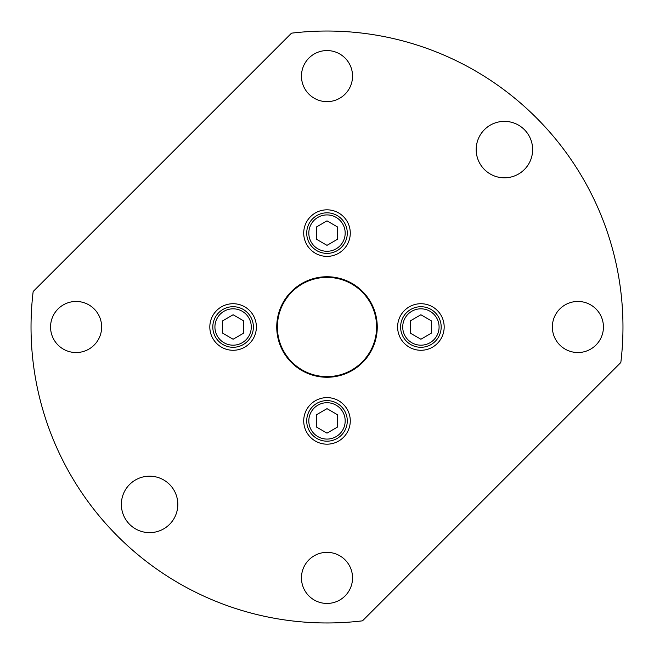 <?xml version="1.0" encoding="UTF-8"?>
<svg xmlns="http://www.w3.org/2000/svg" width="654" height="654" viewBox="0 0 654 654"><rect width="100%" height="100%" fill="white"/><g stroke="black" fill="none" stroke-linecap="round" stroke-linejoin="round"><path stroke-width="0.98" d="M347.282 233.102A20.282 20.282 0 0 0 316.863 215.534A20.282 20.282 0 0 0 316.863 250.67A20.282 20.282 0 0 0 347.282 233.102M337.595 226.987L337.595 239.217L327 245.332L316.405 239.217L316.405 226.987L327 220.872L337.595 226.987M347.282 420.898A20.282 20.282 0 0 0 316.863 403.33A20.282 20.282 0 0 0 316.863 438.466A20.282 20.282 0 0 0 347.282 420.898M337.595 414.783L337.595 427.013L327 433.128L316.405 427.013L316.405 414.783L327 408.668L337.595 414.783M249.566 310.536A23.291 23.291 0 0 1 239.127 349.489A23.291 23.291 0 0 1 210.613 320.975A23.291 23.291 0 0 1 249.566 310.536M343.464 216.637A23.291 23.291 0 0 1 333.025 255.591A23.291 23.291 0 0 1 304.511 227.077A23.291 23.291 0 0 1 343.464 216.637M343.464 404.434A23.291 23.291 0 0 1 333.025 443.387A23.291 23.291 0 0 1 304.511 414.873A23.291 23.291 0 0 1 343.464 404.434M437.363 310.536A23.291 23.291 0 0 1 426.923 349.489A23.291 23.291 0 0 1 398.409 320.975A23.291 23.291 0 0 1 437.363 310.536M129.631 524.369A28.228 28.228 0 0 1 129.631 484.451A28.228 28.228 0 0 1 169.549 484.451A28.228 28.228 0 0 1 169.549 524.369A28.228 28.228 0 0 1 129.631 524.369M484.451 169.549A28.228 28.228 0 0 1 484.451 129.631A28.228 28.228 0 0 1 524.369 129.631A28.228 28.228 0 0 1 524.369 169.549A28.228 28.228 0 0 1 484.451 169.549M308.941 94.16A25.539 25.539 0 0 1 320.386 51.437A25.539 25.539 0 0 1 351.672 82.715A25.539 25.539 0 0 1 308.941 94.16M308.941 595.957A25.539 25.539 0 0 1 320.386 553.227A25.539 25.539 0 0 1 351.672 584.504A25.539 25.539 0 0 1 308.941 595.957M559.84 345.059A25.539 25.539 0 0 1 571.285 302.328A25.539 25.539 0 0 1 602.563 333.614A25.539 25.539 0 0 1 559.84 345.059M58.042 345.059A25.539 25.539 0 0 1 69.496 302.328A25.539 25.539 0 0 1 100.773 333.614A25.539 25.539 0 0 1 58.042 345.059A25.539 25.539 0 0 1 58.042 308.941A25.539 25.539 0 0 1 94.16 308.941M362.537 291.463A50.252 50.252 0 0 1 362.537 362.537A50.252 50.252 0 0 1 291.463 362.537A50.252 50.252 0 0 1 291.463 291.463A50.252 50.252 0 0 1 362.537 291.463M362.496 620.834L620.834 362.496A295.968 295.968 0 0 0 291.504 33.166L33.166 291.504A295.968 295.968 0 0 0 362.496 620.834M524.369 129.631A28.228 28.228 0 0 1 511.714 176.85A28.228 28.228 0 0 1 477.15 142.286A28.228 28.228 0 0 1 524.369 129.631M291.913 362.087A49.614 49.614 0 0 0 374.922 339.843A49.614 49.614 0 0 0 314.157 279.078A49.614 49.614 0 0 0 291.913 362.087M233.102 339.23L222.507 333.115L222.507 320.885L233.102 314.77L243.697 320.885L243.697 333.115L233.102 339.23M253.384 327A20.282 20.282 0 0 0 222.957 309.432A20.282 20.282 0 0 0 222.957 344.568A20.282 20.282 0 0 0 253.384 327M420.898 339.23L410.303 333.115L410.303 320.885L420.898 314.77L431.493 320.885L431.493 333.115L420.898 339.23M441.18 327A20.282 20.282 0 0 0 410.761 309.432A20.282 20.282 0 0 0 410.761 344.568A20.282 20.282 0 0 0 441.18 327M345.181 233.102A18.181 18.181 0 0 1 317.909 248.847A18.181 18.181 0 0 1 317.909 217.357A18.181 18.181 0 0 1 345.181 233.102M345.181 420.898A18.181 18.181 0 0 1 317.909 436.643A18.181 18.181 0 0 1 317.909 405.153A18.181 18.181 0 0 1 345.181 420.898M251.283 327A18.181 18.181 0 0 1 224.011 342.745A18.181 18.181 0 0 1 224.011 311.255A18.181 18.181 0 0 1 251.283 327M439.079 327A18.181 18.181 0 0 1 411.807 342.745A18.181 18.181 0 0 1 411.807 311.255A18.181 18.181 0 0 1 439.079 327"/></g></svg>
